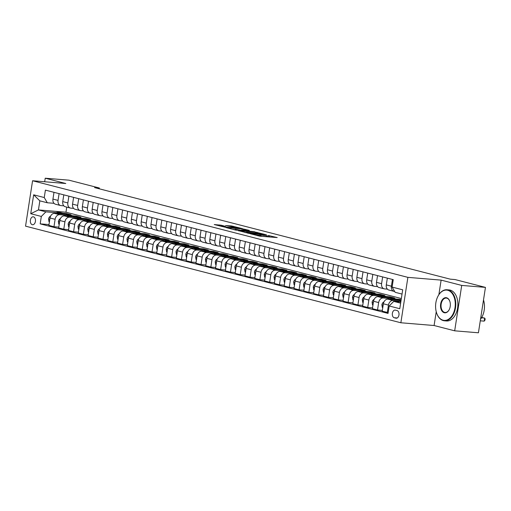 <?xml version="1.0" encoding="UTF-8"?>
<svg xmlns="http://www.w3.org/2000/svg" width="511" height="511" viewBox="0 0 511 511"><rect width="100%" height="100%" fill="white"/><g stroke="black" fill="none" stroke-linecap="round" stroke-linejoin="round"><path stroke-width="0.77" d="M250.23 233.731L259.997 236.197L277.211 237.577L268.511 235.526A3.916 0.326 8.8 0 1 269.393 235.878A3.916 0.326 8.8 0 1 267.988 235.916L266.589 235.801A3.916 0.326 8.8 0 1 261.147 234.919L259.844 234.811A3.916 0.326 8.8 0 1 260.725 235.162A3.916 0.326 8.8 0 1 259.32 235.194L257.921 235.079A3.916 0.326 8.8 0 1 252.479 234.198L250.23 233.731M32.302 224.706A3.986 2.568 -85.3 0 0 32.576 224.751A3.986 2.568 -85.3 0 0 35.444 221.206A3.986 2.568 -85.3 0 0 33.515 216.849A3.986 2.568 -85.3 0 0 33.234 216.805A3.986 2.568 -85.3 0 0 30.366 220.35A3.986 2.568 -85.3 0 0 32.302 224.706M221.097 225.204L214.25 224.546L225.313 227.274L242.527 228.653L231.464 225.926L225.619 225.575L239.32 228.117L227.101 227.229L221.806 226.201L225.262 226.316L221.097 225.204L220.924 226.303M65.81 183.506L45.224 178.211L68.959 180.179L99.358 188.003L94.605 187.607L450.306 279.166L455.058 279.562L485.45 287.386L461.714 285.419L441.121 280.117L407.887 277.358L32.576 180.753L65.81 183.506M238.631 230.697L249.253 233.438L266.474 234.817L255.411 232.09L238.605 230.857M235.584 230.078L226.22 227.631L243.434 229.011L249.304 230.397L241.62 229.854L244.475 230.627L254.65 231.758L235.584 230.078M397.117 310.573L395.393 310.132A3.864 2.491 -85.3 0 0 395.124 310.081A3.864 2.491 -85.3 0 0 392.346 313.518A3.864 2.491 -85.3 0 0 394.217 317.74L395.942 318.181A3.864 2.491 -85.3 0 0 396.21 318.225A3.864 2.491 -85.3 0 0 398.989 314.795A3.864 2.491 -85.3 0 0 397.117 310.573M407.887 277.358L400.86 322.767L25.55 226.156L32.576 180.753M402.036 294.081L395.15 292.305L392.109 287.08L393.259 279.658L45.402 190.118L44.253 197.54L47.293 202.765L39.839 200.842L38.434 209.925L45.888 211.841L55.923 212.678M392.109 287.08L402.7 289.807L399.774 308.708L389.184 305.98L393.745 301.388L400.816 301.975M48.999 224.591L40.177 223.863L388.034 313.403L389.184 305.98M40.177 223.863L41.327 216.44L30.737 213.713L33.662 194.812L44.253 197.54M436.234 311.704L434.095 325.52L454.681 330.821L461.714 285.419M454.681 330.821L478.424 332.789L485.45 287.386M45.224 178.211L44.674 181.756M434.095 325.52L400.86 322.767M99.23 188.795L99.358 188.003M393.745 301.388L400.63 303.157M66.756 207.121L65.97 212.212L401.346 298.539M65.97 212.212L38.434 209.925L30.737 213.713M63.07 213.266L66.302 213.534L66.174 214.345M58.803 227.12L53.968 226.718L48.871 225.402L50.021 217.98A4.982 3.788 -75.6 0 1 54.581 213.387L71.01 214.748L66.302 213.534M53.968 226.718L55.118 219.289A4.982 3.788 -75.6 0 1 59.678 214.697L65.721 215.201M72.869 215.795L76.107 216.064L75.979 216.868M68.608 229.643L63.773 229.241L58.676 227.925L59.825 220.503A4.982 3.788 -75.6 0 1 64.386 215.91L80.808 217.271L76.107 216.064M63.773 229.241L64.923 221.819A4.982 3.788 -75.6 0 1 69.483 217.22L75.526 217.724M82.673 218.318L85.912 218.587L85.784 219.398M78.413 232.166L73.578 231.764L68.48 230.455L69.63 223.026A4.982 3.788 -75.6 0 1 74.191 218.433L90.613 219.794L85.912 218.587M73.578 231.764L74.727 224.342A4.982 3.788 -75.6 0 1 79.288 219.749L85.331 220.247M92.478 220.841L95.717 221.11L95.589 221.921M88.218 234.69L83.382 234.287L78.285 232.978L79.435 225.549A4.982 3.788 -75.6 0 1 83.996 220.956L100.418 222.317L95.717 221.11M83.382 234.287L84.532 226.865A4.982 3.788 -75.6 0 1 89.093 222.272L95.135 222.77M102.283 223.364L105.515 223.633L105.394 224.444M98.023 237.213L93.187 236.81L88.09 235.501L89.24 228.072A4.982 3.788 -75.6 0 1 93.8 223.479L110.223 224.846L105.515 223.633M93.187 236.81L94.337 229.388A4.982 3.788 -75.6 0 1 98.898 224.795L104.94 225.294M112.088 225.888L115.32 226.156L115.199 226.967M107.821 239.736L102.992 239.333L97.895 238.024L99.045 230.602A4.982 3.788 -75.6 0 1 103.599 226.003L120.028 227.369L115.32 226.156M102.992 239.333L104.142 231.911A4.982 3.788 -75.6 0 1 108.702 227.318L114.745 227.817M121.893 228.411L125.125 228.679L125.003 229.49M117.626 242.259L112.797 241.856L107.7 240.547L108.849 233.125A4.982 3.788 -75.6 0 1 113.404 228.526L129.832 229.893L125.125 228.679M112.797 241.856L113.947 234.434A4.982 3.788 -75.6 0 1 118.507 229.841L124.55 230.34M131.697 230.934L134.93 231.202L134.808 232.013M127.431 244.782L122.602 244.386L117.504 243.07L118.654 235.648A4.982 3.788 -75.6 0 1 123.208 231.055L139.637 232.416L134.93 231.202M122.602 244.386L123.751 236.957A4.982 3.788 -75.6 0 1 128.306 232.364L134.355 232.869M141.502 233.457L144.734 233.725L144.613 234.536M137.235 247.305L132.406 246.909L127.309 245.593L128.459 238.171A4.982 3.788 -75.6 0 1 133.013 233.578L149.442 234.939L144.734 233.725M132.406 246.909L133.556 239.48A4.982 3.788 -75.6 0 1 138.111 234.888L144.159 235.392M151.307 235.98L154.539 236.248L154.411 237.059M147.04 249.828L142.211 249.432L137.114 248.116L138.264 240.694A4.982 3.788 -75.6 0 1 142.818 236.101L159.247 237.462L154.539 236.248M142.211 249.432L143.361 242.003A4.982 3.788 -75.6 0 1 147.915 237.411L153.964 237.915M161.112 238.509L164.344 238.778L164.216 239.582M156.845 252.357L152.016 251.955L146.919 250.639L148.062 243.217A4.982 3.788 -75.6 0 1 152.623 238.624L169.052 239.985L164.344 238.778M152.016 251.955L153.166 244.533A4.982 3.788 -75.6 0 1 157.72 239.934L163.769 240.438M170.917 241.032L174.149 241.301L174.021 242.112M166.65 254.88L161.821 254.478L156.717 253.162L157.867 245.74A4.982 3.788 -75.6 0 1 162.428 241.147L178.856 242.508L174.149 241.301M161.821 254.478L162.971 247.056A4.982 3.788 -75.6 0 1 167.525 242.457L173.574 242.961M180.722 243.555L183.954 243.824L183.826 244.635M176.455 257.403L171.626 257.001L166.522 255.692L167.672 248.263A4.982 3.788 -75.6 0 1 172.233 243.67L188.661 245.031L183.954 243.824M171.626 257.001L172.769 249.579A4.982 3.788 -75.6 0 1 177.33 244.986L183.379 245.484M190.526 246.078L193.758 246.347L193.631 247.158M186.26 259.927L181.424 259.524L176.327 258.215L177.477 250.786A4.982 3.788 -75.6 0 1 182.037 246.193L198.466 247.554L193.758 246.347M181.424 259.524L182.574 252.102A4.982 3.788 -75.6 0 1 187.135 247.509L193.177 248.007M200.325 248.602L203.563 248.87L203.435 249.681M196.064 262.45L191.229 262.047L186.132 260.738L187.281 253.309A4.982 3.788 -75.6 0 1 191.842 248.716L208.264 250.083L203.563 248.87M191.229 262.047L192.379 254.625A4.982 3.788 -75.6 0 1 196.939 250.032L202.982 250.531M210.13 251.125L213.368 251.393L213.24 252.204M205.869 264.973L201.034 264.57L195.937 263.261L197.086 255.839A4.982 3.788 -75.6 0 1 201.647 251.24L218.069 252.606L213.368 251.393M201.034 264.57L202.184 257.148A4.982 3.788 -75.6 0 1 206.744 252.555L212.787 253.054M219.934 253.648L223.173 253.916L223.045 254.727M215.674 267.496L210.839 267.093L205.741 265.784L206.891 258.362A4.982 3.788 -75.6 0 1 211.452 253.769L227.874 255.13L223.173 253.916M210.839 267.093L211.988 259.671A4.982 3.788 -75.6 0 1 216.549 255.078L222.592 255.577M229.739 256.171L232.971 256.439L232.85 257.25M225.479 270.019L220.643 269.623L215.546 268.307L216.696 260.885A4.982 3.788 -75.6 0 1 221.257 256.292L237.679 257.653L232.971 256.439M220.643 269.623L221.793 262.194A4.982 3.788 -75.6 0 1 226.354 257.601L232.396 258.106M239.544 258.694L242.776 258.962L242.655 259.773M235.277 272.542L230.448 272.146L225.351 270.83L226.501 263.408A4.982 3.788 -75.6 0 1 231.055 258.815L247.484 260.176L242.776 258.962M230.448 272.146L231.598 264.717A4.982 3.788 -75.6 0 1 236.159 260.125L242.201 260.629M249.349 261.217L252.581 261.485L252.46 262.296M245.082 275.065L240.253 274.669L235.156 273.353L236.306 265.931A4.982 3.788 -75.6 0 1 240.86 261.338L257.288 262.699L252.581 261.485M240.253 274.669L241.403 267.24A4.982 3.788 -75.6 0 1 245.963 262.648L252.006 263.152M259.154 263.746L262.386 264.015L262.264 264.819M254.887 277.594L250.058 277.192L244.961 275.876L246.11 268.454A4.982 3.788 -75.6 0 1 250.665 263.861L267.093 265.222L262.386 264.015M250.058 277.192L251.208 269.77A4.982 3.788 -75.6 0 1 255.762 265.171L261.811 265.675M268.958 266.269L272.191 266.538L272.069 267.349M264.692 280.117L259.863 279.715L254.765 278.406L255.915 270.977A4.982 3.788 -75.6 0 1 260.469 266.384L276.898 267.745L272.191 266.538M259.863 279.715L261.012 272.293A4.982 3.788 -75.6 0 1 265.567 267.694L271.616 268.198M278.763 268.792L281.995 269.061L281.868 269.872M274.496 282.64L269.667 282.238L264.57 280.929L265.72 273.5A4.982 3.788 -75.6 0 1 270.274 268.907L286.703 270.268L281.995 269.061M269.667 282.238L270.817 274.816A4.982 3.788 -75.6 0 1 275.372 270.223L281.42 270.721M288.568 271.315L291.8 271.584L291.672 272.395M284.301 285.164L279.472 284.761L274.375 283.452L275.518 276.023A4.982 3.788 -75.6 0 1 280.079 271.43L296.508 272.797L291.8 271.584M279.472 284.761L280.622 277.339A4.982 3.788 -75.6 0 1 285.176 272.746L291.225 273.244M298.373 273.839L301.605 274.107L301.477 274.918M294.106 287.687L289.277 287.284L284.173 285.975L285.323 278.552A4.982 3.788 -75.6 0 1 289.884 273.953L306.313 275.32L301.605 274.107M289.277 287.284L290.427 279.862A4.982 3.788 -75.6 0 1 294.981 275.269L301.03 275.768M308.178 276.362L311.41 276.63L311.282 277.441M303.911 290.21L299.082 289.807L293.978 288.498L295.128 281.076A4.982 3.788 -75.6 0 1 299.689 276.477L316.117 277.843L311.41 276.63M299.082 289.807L300.225 282.385A4.982 3.788 -75.6 0 1 304.786 277.792L310.835 278.291M317.983 278.885L321.215 279.153L321.087 279.964M313.716 292.733L308.88 292.33L303.783 291.021L304.933 283.599A4.982 3.788 -75.6 0 1 309.494 279.006L325.922 280.367L321.215 279.153M308.88 292.33L310.03 284.908A4.982 3.788 -75.6 0 1 314.591 280.315L320.64 280.814M327.787 281.408L331.019 281.676L330.892 282.487M323.52 295.256L318.685 294.86L313.588 293.544L314.738 286.122A4.982 3.788 -75.6 0 1 319.298 281.529L335.727 282.89L331.019 281.676M318.685 294.86L319.835 287.431A4.982 3.788 -75.6 0 1 324.396 282.839L330.438 283.343M337.586 283.931L340.824 284.199L340.696 285.01M333.325 297.779L328.49 297.383L323.393 296.067L324.542 288.645A4.982 3.788 -75.6 0 1 329.103 284.052L345.525 285.413L340.824 284.199M328.49 297.383L329.64 289.954A4.982 3.788 -75.6 0 1 334.2 285.362L340.243 285.866M347.391 286.46L350.629 286.722L350.501 287.533M343.13 300.308L338.295 299.906L333.198 298.59L334.347 291.168A4.982 3.788 -75.6 0 1 338.908 286.575L355.33 287.936L350.629 286.722M338.295 299.906L339.445 292.477A4.982 3.788 -75.6 0 1 344.005 287.885L350.048 288.389M357.195 288.983L360.434 289.252L360.306 290.063M352.935 302.831L348.1 302.429L343.002 301.113L344.152 293.691A4.982 3.788 -75.6 0 1 348.713 289.098L365.135 290.459L360.434 289.252M348.1 302.429L349.249 295.007A4.982 3.788 -75.6 0 1 353.81 290.408L359.853 290.912M367 291.506L370.232 291.775L370.111 292.586M362.74 305.354L357.904 304.952L352.807 303.643L353.957 296.214A4.982 3.788 -75.6 0 1 358.511 291.621L374.94 292.982L370.232 291.775M357.904 304.952L359.054 297.53A4.982 3.788 -75.6 0 1 363.615 292.937L369.657 293.435M376.805 294.029L380.037 294.298L379.916 295.109M372.538 307.877L367.709 307.475L362.612 306.166L363.762 298.737A4.982 3.788 -75.6 0 1 368.316 294.144L384.745 295.505L380.037 294.298M367.709 307.475L368.859 300.053A4.982 3.788 -75.6 0 1 373.42 295.46L379.462 295.958M386.61 296.552L389.842 296.821L389.721 297.632M382.343 310.401L377.514 309.998L372.417 308.689L373.567 301.26A4.982 3.788 -75.6 0 1 378.121 296.667L394.549 298.034L389.842 296.821M377.514 309.998L378.664 302.576A4.982 3.788 -75.6 0 1 383.218 297.983L389.267 298.481M396.415 299.076L399.647 299.344L399.525 300.155M401.161 299.733L399.647 299.344M388.162 312.591L382.222 311.212L383.371 303.79A4.982 3.788 -75.6 0 1 387.926 299.19L401.078 300.283M387.319 312.521L388.469 305.099A4.982 3.788 -75.6 0 1 393.023 300.506L399.072 301.005M394.645 291.442L394.428 291.423A4.982 3.788 -75.6 0 1 393.949 291.34A4.982 3.788 -75.6 0 1 391.394 286.198L392.442 279.447M387.37 289.13L384.63 288.9A4.982 3.788 -75.6 0 1 384.144 288.817A4.982 3.788 -75.6 0 1 381.589 283.675L382.637 276.924M377.565 286.607L374.825 286.377A4.982 3.788 -75.6 0 1 374.339 286.294A4.982 3.788 -75.6 0 1 371.784 281.152L372.832 274.401M367.76 284.078L365.02 283.854A4.982 3.788 -75.6 0 1 364.535 283.771A4.982 3.788 -75.6 0 1 361.98 278.629L363.027 271.871M357.956 281.555L355.215 281.331A4.982 3.788 -75.6 0 1 354.73 281.248A4.982 3.788 -75.6 0 1 352.175 276.106L353.222 269.348M348.151 279.032L345.41 278.808A4.982 3.788 -75.6 0 1 344.925 278.725A4.982 3.788 -75.6 0 1 342.37 273.583L343.418 266.825M338.346 276.508L335.606 276.285A4.982 3.788 -75.6 0 1 335.12 276.202A4.982 3.788 -75.6 0 1 332.565 271.06L333.613 264.302M328.541 273.985L325.801 273.755A4.982 3.788 -75.6 0 1 325.315 273.679A4.982 3.788 -75.6 0 1 322.76 268.537L323.808 261.779M318.736 271.462L315.996 271.232A4.982 3.788 -75.6 0 1 315.517 271.156A4.982 3.788 -75.6 0 1 312.956 266.014L314.003 259.256M308.931 268.939L306.191 268.709A4.982 3.788 -75.6 0 1 305.712 268.626A4.982 3.788 -75.6 0 1 303.157 263.484L304.198 256.733M299.127 266.416L296.386 266.186A4.982 3.788 -75.6 0 1 295.907 266.103A4.982 3.788 -75.6 0 1 293.352 260.961L294.393 254.21M289.322 263.893L286.582 263.663A4.982 3.788 -75.6 0 1 286.103 263.58A4.982 3.788 -75.6 0 1 283.548 258.438L284.589 251.687M279.517 261.364L276.777 261.14A4.982 3.788 -75.6 0 1 276.298 261.057A4.982 3.788 -75.6 0 1 273.743 255.915L274.784 249.164M269.719 258.841L266.972 258.617A4.982 3.788 -75.6 0 1 266.493 258.534A4.982 3.788 -75.6 0 1 263.938 253.392L264.985 246.634M259.914 256.318L257.174 256.094A4.982 3.788 -75.6 0 1 256.688 256.011A4.982 3.788 -75.6 0 1 254.133 250.869L255.181 244.111M250.109 253.795L247.369 253.571A4.982 3.788 -75.6 0 1 246.883 253.488A4.982 3.788 -75.6 0 1 244.328 248.346L245.376 241.588M240.304 251.271L237.564 251.042A4.982 3.788 -75.6 0 1 237.078 250.965A4.982 3.788 -75.6 0 1 234.523 245.823L235.571 239.065M230.499 248.748L227.759 248.518A4.982 3.788 -75.6 0 1 227.274 248.442A4.982 3.788 -75.6 0 1 224.719 243.3L225.766 236.542M220.695 246.225L217.954 245.995A4.982 3.788 -75.6 0 1 217.469 245.919A4.982 3.788 -75.6 0 1 214.914 240.77L215.961 234.019M210.89 243.702L208.149 243.472A4.982 3.788 -75.6 0 1 207.664 243.389A4.982 3.788 -75.6 0 1 205.109 238.247L206.157 231.496M201.085 241.179L198.345 240.949A4.982 3.788 -75.6 0 1 197.859 240.866A4.982 3.788 -75.6 0 1 195.304 235.724L196.352 228.973M191.28 238.656L188.54 238.426A4.982 3.788 -75.6 0 1 188.061 238.343A4.982 3.788 -75.6 0 1 185.499 233.201L186.547 226.45M181.475 236.127L178.735 235.903A4.982 3.788 -75.6 0 1 178.256 235.82A4.982 3.788 -75.6 0 1 175.695 230.678L176.742 223.92M171.67 233.604L168.93 233.38A4.982 3.788 -75.6 0 1 168.451 233.297A4.982 3.788 -75.6 0 1 165.896 228.155L166.937 221.397M161.866 231.081L159.125 230.857A4.982 3.788 -75.6 0 1 158.646 230.774A4.982 3.788 -75.6 0 1 156.091 225.632L157.133 218.874M152.061 228.558L149.321 228.334A4.982 3.788 -75.6 0 1 148.842 228.251A4.982 3.788 -75.6 0 1 146.287 223.109L147.328 216.351M142.262 226.034L139.516 225.805A4.982 3.788 -75.6 0 1 139.037 225.728A4.982 3.788 -75.6 0 1 136.482 220.586L137.529 213.828M132.458 223.511L129.717 223.281A4.982 3.788 -75.6 0 1 129.232 223.205A4.982 3.788 -75.6 0 1 126.677 218.063L127.724 211.305M122.653 220.988L119.913 220.758A4.982 3.788 -75.6 0 1 119.427 220.675A4.982 3.788 -75.6 0 1 116.872 215.533L117.92 208.782M112.848 218.465L110.108 218.235A4.982 3.788 -75.6 0 1 109.622 218.152A4.982 3.788 -75.6 0 1 107.067 213.01L108.115 206.259M103.043 215.942L100.303 215.712A4.982 3.788 -75.6 0 1 99.817 215.629A4.982 3.788 -75.6 0 1 97.262 210.487L98.31 203.736M93.238 213.419L90.498 213.189A4.982 3.788 -75.6 0 1 90.013 213.106A4.982 3.788 -75.6 0 1 87.458 207.964L88.505 201.213M83.434 210.89L80.693 210.666A4.982 3.788 -75.6 0 1 80.208 210.583A4.982 3.788 -75.6 0 1 77.653 205.441L78.7 198.683M73.629 208.367L70.888 208.143A4.982 3.788 -75.6 0 1 70.403 208.06A4.982 3.788 -75.6 0 1 67.848 202.918L68.896 196.16M63.824 205.844L61.084 205.62A4.982 3.788 -75.6 0 1 60.598 205.537A4.982 3.788 -75.6 0 1 58.043 200.395L59.091 193.637M54.019 203.321L47.293 202.765M393.949 291.34L388.852 290.031A4.982 3.788 -75.6 0 1 386.297 284.889L387.338 278.131M384.144 288.817L379.047 287.508A4.982 3.788 -75.6 0 1 376.492 282.366L377.533 275.608M374.339 286.294L369.242 284.985A4.982 3.788 -75.6 0 1 366.687 279.843L367.735 273.085M364.535 283.771L359.437 282.462A4.982 3.788 -75.6 0 1 356.882 277.32L357.93 270.562M354.73 281.248L349.633 279.939A4.982 3.788 -75.6 0 1 347.078 274.79L348.125 268.039M344.925 278.725L339.828 277.409A4.982 3.788 -75.6 0 1 337.273 272.267L338.32 265.516M335.12 276.202L330.023 274.886A4.982 3.788 -75.6 0 1 327.468 269.744L328.516 262.993M325.315 273.679L320.218 272.363A4.982 3.788 -75.6 0 1 317.663 267.221L318.711 260.469M315.517 271.156L310.413 269.84A4.982 3.788 -75.6 0 1 307.858 264.698L308.906 257.94M305.712 268.626L300.609 267.317A4.982 3.788 -75.6 0 1 298.054 262.175L299.101 255.417M295.907 266.103L290.81 264.794A4.982 3.788 -75.6 0 1 288.249 259.652L289.296 252.894M286.103 263.58L281.005 262.271A4.982 3.788 -75.6 0 1 278.45 257.129L279.491 250.371M276.298 261.057L271.2 259.748A4.982 3.788 -75.6 0 1 268.645 254.606L269.687 247.848M266.493 258.534L261.396 257.225A4.982 3.788 -75.6 0 1 258.841 252.083L259.882 245.325M256.688 256.011L251.591 254.695A4.982 3.788 -75.6 0 1 249.036 249.553L250.077 242.802M246.883 253.488L241.786 252.172A4.982 3.788 -75.6 0 1 239.231 247.03L240.279 240.279M237.078 250.965L231.981 249.649A4.982 3.788 -75.6 0 1 229.426 244.507L230.474 237.756M227.274 248.442L222.176 247.126A4.982 3.788 -75.6 0 1 219.621 241.984L220.669 235.232M217.469 245.919L212.372 244.603A4.982 3.788 -75.6 0 1 209.817 239.461L210.864 232.703M207.664 243.389L202.567 242.08A4.982 3.788 -75.6 0 1 200.012 236.938L201.059 230.18M197.859 240.866L192.762 239.557A4.982 3.788 -75.6 0 1 190.207 234.415L191.255 227.657M188.061 238.343L182.957 237.034A4.982 3.788 -75.6 0 1 180.402 231.892L181.45 225.134M178.256 235.82L173.152 234.511A4.982 3.788 -75.6 0 1 170.597 229.369L171.645 222.611M168.451 233.297L163.354 231.988A4.982 3.788 -75.6 0 1 160.793 226.846L161.84 220.088M158.646 230.774L153.549 229.458A4.982 3.788 -75.6 0 1 150.988 224.316L152.035 217.565M148.842 228.251L143.744 226.935A4.982 3.788 -75.6 0 1 141.189 221.793L142.23 215.042M139.037 225.728L133.939 224.412A4.982 3.788 -75.6 0 1 131.384 219.27L132.426 212.519M129.232 223.205L124.135 221.889A4.982 3.788 -75.6 0 1 121.58 216.747L122.621 209.995M119.427 220.675L114.33 219.366A4.982 3.788 -75.6 0 1 111.775 214.224L112.822 207.466M109.622 218.152L104.525 216.843A4.982 3.788 -75.6 0 1 101.97 211.701L103.018 204.943M99.817 215.629L94.72 214.32A4.982 3.788 -75.6 0 1 92.165 209.178L93.213 202.42M90.013 213.106L84.915 211.797A4.982 3.788 -75.6 0 1 82.36 206.655L83.408 199.897M80.208 210.583L75.111 209.274A4.982 3.788 -75.6 0 1 72.556 204.132L73.603 197.374M70.403 208.06L65.306 206.751A4.982 3.788 -75.6 0 1 62.751 201.602L63.798 194.851M60.598 205.537L55.501 204.221A4.982 3.788 -75.6 0 1 52.946 199.079L53.994 192.328M45.888 211.841L41.327 216.44M33.662 194.812L39.839 200.842M441.121 280.117L438.872 294.668M261.868 236.357A3.916 0.326 8.8 0 1 260.955 236.146L260.591 236.05M270.389 237.059L269.259 236.772M245.989 232.556L244.82 232.454M248.014 233.048L262.929 234.089A3.916 0.326 8.8 0 0 257.48 233.208L247.413 232.377A3.916 0.326 8.8 0 0 246.008 232.409A3.916 0.326 8.8 0 0 246.896 232.761L247.982 233.252M232.85 229.375L233.802 229.452M235.003 229.26L239.116 230.32L243.447 230.627L235.003 229.26M397.724 301.714A9.53 7.243 -75.6 0 1 401.039 300.551M480.276 320.812L484.179 321.138L484.658 318.072L481.707 317.484M400.931 301.254A9.53 7.243 104.4 0 0 399.583 301.873M481.515 317.81L484.658 318.072L485.156 318.941L484.971 320.167L484.179 321.138M392.921 299.606A9.53 7.243 -75.6 0 1 396.906 299.203A9.53 7.243 -75.6 0 1 398.804 300.098M382.784 307.558L382.311 307.43L381.902 304.78A3.302 2.51 -75.6 0 1 383.448 302.212L383.991 301.848M393.023 300.506L387.926 299.19A9.53 7.243 -75.6 0 1 392.985 298.194L394.479 298.577A9.53 7.243 104.4 0 0 389.778 299.344M390.979 299.446A9.53 7.243 -75.6 0 1 395.418 298.82L396.906 299.203M394.939 298.718A9.53 7.243 104.4 0 0 394.479 298.577M383.116 297.083A9.53 7.243 -75.6 0 1 387.102 296.68A9.53 7.243 -75.6 0 1 388.999 297.568M372.979 305.035L372.506 304.907L372.097 302.25A3.302 2.51 -75.6 0 1 373.65 299.689L374.186 299.325M383.218 297.983L378.121 296.667A9.53 7.243 -75.6 0 1 383.18 295.671L384.674 296.054A9.53 7.243 104.4 0 0 379.973 296.821M381.174 296.923A9.53 7.243 -75.6 0 1 385.613 296.297L387.102 296.68M385.134 296.195A9.53 7.243 104.4 0 0 384.674 296.054M373.311 294.56A9.53 7.243 -75.6 0 1 377.297 294.157A9.53 7.243 -75.6 0 1 379.194 295.045M363.174 302.506L362.701 302.384L362.293 299.727A3.302 2.51 -75.6 0 1 363.845 297.166L364.381 296.802M373.42 295.46L368.316 294.144A9.53 7.243 -75.6 0 1 373.375 293.148L374.87 293.531A9.53 7.243 104.4 0 0 370.168 294.298M371.369 294.4A9.53 7.243 -75.6 0 1 375.809 293.774L377.297 294.157M375.336 293.672A9.53 7.243 104.4 0 0 374.87 293.531M363.506 292.036A9.53 7.243 -75.6 0 1 367.492 291.634A9.53 7.243 -75.6 0 1 369.389 292.522M353.376 299.983L352.897 299.861L352.494 297.204A3.302 2.51 -75.6 0 1 354.04 294.643L354.577 294.279M363.615 292.937L358.511 291.621A9.53 7.243 -75.6 0 1 363.57 290.625L365.065 291.008A9.53 7.243 104.4 0 0 360.364 291.775M361.564 291.877A9.53 7.243 -75.6 0 1 366.004 291.251L367.492 291.634M365.531 291.149A9.53 7.243 104.4 0 0 365.065 291.008M443.114 320.218A15.202 9.798 -85.3 0 0 455.001 307.711A15.202 9.798 -85.3 0 0 447.751 290.274A15.202 9.798 -85.3 0 0 437.876 296.412A15.202 9.798 -85.3 0 0 436.522 312.713A15.202 9.798 -85.3 0 0 443.114 320.218M437.927 296.316A15.579 10.041 94.7 0 1 437.972 296.22A15.579 10.041 94.7 0 1 447.004 289.75A15.579 10.041 94.7 0 1 448.09 289.929A15.579 10.041 94.7 0 1 455.633 306.951A15.579 10.041 94.7 0 1 444.429 320.793A15.579 10.041 94.7 0 1 443.344 320.608A15.579 10.041 94.7 0 1 436.586 312.924A15.579 10.041 94.7 0 1 436.554 312.821M444.27 312.732A7.601 4.899 94.7 0 1 440.648 304.013A7.601 4.899 94.7 0 1 446.588 297.76A7.601 4.899 94.7 0 1 449.884 301.516A7.601 4.899 94.7 0 1 449.207 309.666A7.601 4.899 94.7 0 1 444.27 312.732M449.916 301.618A7.231 4.656 -85.3 0 0 446.818 298.156A7.231 4.656 -85.3 0 0 446.314 298.066A7.231 4.656 -85.3 0 0 441.114 304.492A7.231 4.656 -85.3 0 0 444.615 312.387A7.231 4.656 -85.3 0 0 445.119 312.476A7.231 4.656 -85.3 0 0 449.258 309.564M483.502 299.957A15.579 10.041 94.7 0 1 480.512 319.266M447.004 289.75L449.092 289.922A15.579 10.041 94.7 0 1 450.178 290.107A15.579 10.041 94.7 0 1 457.722 307.124A15.579 10.041 94.7 0 1 446.518 320.965L444.429 320.793M353.701 289.513A9.53 7.243 -75.6 0 1 357.694 289.105A9.53 7.243 -75.6 0 1 359.584 289.999M343.571 297.459L343.092 297.338L342.689 294.681A3.302 2.51 -75.6 0 1 344.235 292.12L344.772 291.755M348.7 289.098A9.53 7.243 -75.6 0 1 353.772 288.095L355.26 288.485A9.53 7.243 104.4 0 0 350.559 289.252M351.76 289.354A9.53 7.243 -75.6 0 1 356.199 288.721L357.694 289.105M355.726 288.626A9.53 7.243 104.4 0 0 355.26 288.485M343.897 286.99A9.53 7.243 -75.6 0 1 347.889 286.582A9.53 7.243 -75.6 0 1 349.78 287.476M333.766 294.936L333.287 294.815L332.885 292.158A3.302 2.51 -75.6 0 1 334.43 289.596L334.967 289.232M338.895 286.575A9.53 7.243 -75.6 0 1 343.967 285.572L345.455 285.956A9.53 7.243 104.4 0 0 340.76 286.728M341.955 286.824A9.53 7.243 -75.6 0 1 346.394 286.198L347.889 286.582M345.921 286.103A9.53 7.243 104.4 0 0 345.455 285.956M334.092 284.467A9.53 7.243 -75.6 0 1 338.084 284.059A9.53 7.243 -75.6 0 1 339.975 284.953M323.961 292.413L323.482 292.292L323.08 289.635A3.302 2.51 -75.6 0 1 324.626 287.073L325.162 286.703M329.097 284.052A9.53 7.243 -75.6 0 1 334.162 283.049L335.65 283.433A9.53 7.243 104.4 0 0 330.956 284.205M332.15 284.301A9.53 7.243 -75.6 0 1 336.589 283.675L338.084 284.059M336.117 283.579A9.53 7.243 104.4 0 0 335.65 283.433M324.287 281.938A9.53 7.243 -75.6 0 1 328.279 281.535A9.53 7.243 -75.6 0 1 330.17 282.43M314.156 289.89L313.677 289.769L313.275 287.112A3.302 2.51 -75.6 0 1 314.821 284.55L315.357 284.18M319.292 281.529A9.53 7.243 -75.6 0 1 324.357 280.526L325.846 280.909A9.53 7.243 104.4 0 0 321.151 281.682M322.345 281.778A9.53 7.243 -75.6 0 1 326.785 281.152L328.279 281.535M326.312 281.05A9.53 7.243 104.4 0 0 325.846 280.909M314.482 279.415A9.53 7.243 -75.6 0 1 318.474 279.012A9.53 7.243 -75.6 0 1 320.365 279.907M304.352 287.367L303.873 287.246L303.47 284.589A3.302 2.51 -75.6 0 1 305.016 282.021L305.559 281.657M309.487 279A9.53 7.243 -75.6 0 1 314.552 278.003L316.041 278.386A9.53 7.243 104.4 0 0 311.346 279.159M312.54 279.255A9.53 7.243 -75.6 0 1 316.986 278.629L318.474 279.012M316.507 278.527A9.53 7.243 104.4 0 0 316.041 278.386M304.677 276.892A9.53 7.243 -75.6 0 1 308.67 276.489A9.53 7.243 -75.6 0 1 310.56 277.384M294.547 284.844L294.068 284.716L293.665 282.066A3.302 2.51 -75.6 0 1 295.211 279.498L295.754 279.134M299.682 276.477A9.53 7.243 -75.6 0 1 304.748 275.48L306.236 275.863A9.53 7.243 104.4 0 0 301.541 276.63M302.736 276.732A9.53 7.243 -75.6 0 1 307.181 276.106L308.67 276.489M306.702 276.004A9.53 7.243 104.4 0 0 306.236 275.863M294.879 274.369A9.53 7.243 -75.6 0 1 298.865 273.966A9.53 7.243 -75.6 0 1 300.755 274.861M284.742 282.321L284.263 282.193L283.861 279.543A3.302 2.51 -75.6 0 1 285.406 276.975L285.949 276.611M289.878 273.953A9.53 7.243 -75.6 0 1 294.943 272.957L296.431 273.34A9.53 7.243 104.4 0 0 291.736 274.107M292.931 274.209A9.53 7.243 -75.6 0 1 297.376 273.583L298.865 273.966M296.897 273.481A9.53 7.243 104.4 0 0 296.431 273.34M285.074 271.846A9.53 7.243 -75.6 0 1 289.06 271.443A9.53 7.243 -75.6 0 1 290.951 272.331M274.937 279.798L274.458 279.67L274.056 277.013A3.302 2.51 -75.6 0 1 275.601 274.452L276.144 274.088M280.073 271.43A9.53 7.243 -75.6 0 1 285.138 270.434L286.626 270.817A9.53 7.243 104.4 0 0 281.931 271.584M283.126 271.686A9.53 7.243 -75.6 0 1 287.572 271.06L289.06 271.443M287.093 270.958A9.53 7.243 104.4 0 0 286.626 270.817M275.269 269.323A9.53 7.243 -75.6 0 1 279.255 268.92A9.53 7.243 -75.6 0 1 281.152 269.808M265.132 277.269L264.653 277.147L264.251 274.49A3.302 2.51 -75.6 0 1 265.797 271.929L266.34 271.565M270.268 268.907A9.53 7.243 -75.6 0 1 275.333 267.911L276.821 268.294A9.53 7.243 104.4 0 0 272.127 269.061M273.328 269.163A9.53 7.243 -75.6 0 1 277.767 268.537L279.255 268.92M277.288 268.435A9.53 7.243 104.4 0 0 276.821 268.294M265.465 266.799A9.53 7.243 -75.6 0 1 269.45 266.397A9.53 7.243 -75.6 0 1 271.347 267.285M255.328 274.746L254.855 274.624L254.446 271.967A3.302 2.51 -75.6 0 1 255.992 269.406L256.535 269.041M260.463 266.384A9.53 7.243 -75.6 0 1 265.528 265.388L267.023 265.771A9.53 7.243 104.4 0 0 262.322 266.538M263.523 266.64A9.53 7.243 -75.6 0 1 267.962 266.007L269.45 266.397M267.483 265.912A9.53 7.243 104.4 0 0 267.023 265.771M255.66 264.276A9.53 7.243 -75.6 0 1 259.645 263.868A9.53 7.243 -75.6 0 1 261.543 264.762M245.523 272.222L245.05 272.101L244.641 269.444A3.302 2.51 -75.6 0 1 246.193 266.883L246.73 266.518M250.658 263.861A9.53 7.243 -75.6 0 1 255.724 262.858L257.218 263.242A9.53 7.243 104.4 0 0 252.517 264.015M253.718 264.117A9.53 7.243 -75.6 0 1 258.157 263.484L259.645 263.868M257.678 263.389A9.53 7.243 104.4 0 0 257.218 263.242M245.855 261.753A9.53 7.243 -75.6 0 1 249.841 261.345A9.53 7.243 -75.6 0 1 251.738 262.239M235.718 269.699L235.245 269.578L234.836 266.921A3.302 2.51 -75.6 0 1 236.389 264.359L236.925 263.995M240.853 261.338A9.53 7.243 -75.6 0 1 245.919 260.335L247.413 260.719A9.53 7.243 104.4 0 0 242.712 261.491M243.913 261.587A9.53 7.243 -75.6 0 1 248.352 260.961L249.841 261.345M247.88 260.865A9.53 7.243 104.4 0 0 247.413 260.719M236.05 259.23A9.53 7.243 -75.6 0 1 240.036 258.822A9.53 7.243 -75.6 0 1 241.933 259.716M225.919 267.176L225.44 267.055L225.038 264.398A3.302 2.51 -75.6 0 1 226.584 261.836L227.12 261.466M231.049 258.815A9.53 7.243 -75.6 0 1 236.114 257.812L237.609 258.196A9.53 7.243 104.4 0 0 232.907 258.968M234.108 259.064A9.53 7.243 -75.6 0 1 238.548 258.438L240.036 258.822M238.075 258.336A9.53 7.243 104.4 0 0 237.609 258.196M226.245 256.701A9.53 7.243 -75.6 0 1 230.231 256.298A9.53 7.243 -75.6 0 1 232.128 257.193M216.115 264.653L215.636 264.532L215.233 261.875A3.302 2.51 -75.6 0 1 216.779 259.307L217.316 258.943M221.244 256.292A9.53 7.243 -75.6 0 1 226.316 255.289L227.804 255.672A9.53 7.243 104.4 0 0 223.103 256.445M224.303 256.541A9.53 7.243 -75.6 0 1 228.743 255.915L230.231 256.298M228.27 255.813A9.53 7.243 104.4 0 0 227.804 255.672M216.44 254.178A9.53 7.243 -75.6 0 1 220.433 253.775A9.53 7.243 -75.6 0 1 222.323 254.67M206.31 262.13L205.831 262.009L205.428 259.352A3.302 2.51 -75.6 0 1 206.974 256.784L207.511 256.42M211.439 253.763A9.53 7.243 -75.6 0 1 216.511 252.766L217.999 253.149A9.53 7.243 104.4 0 0 213.304 253.922M214.499 254.018A9.53 7.243 -75.6 0 1 218.938 253.392L220.433 253.775M218.465 253.29A9.53 7.243 104.4 0 0 217.999 253.149M206.636 251.655A9.53 7.243 -75.6 0 1 210.628 251.252A9.53 7.243 -75.6 0 1 212.519 252.147M196.505 259.607L196.026 259.479L195.624 256.829A3.302 2.51 -75.6 0 1 197.169 254.261L197.706 253.897M206.744 252.555L201.647 251.24A9.53 7.243 -75.6 0 1 206.706 250.243L208.194 250.626A9.53 7.243 104.4 0 0 203.499 251.393M204.694 251.495A9.53 7.243 -75.6 0 1 209.133 250.869L210.628 251.252M208.66 250.767A9.53 7.243 104.4 0 0 208.194 250.626M196.831 249.132A9.53 7.243 -75.6 0 1 200.823 248.729A9.53 7.243 -75.6 0 1 202.714 249.617M186.7 257.084L186.221 256.956L185.819 254.299A3.302 2.51 -75.6 0 1 187.365 251.738L187.901 251.374M196.939 250.032L191.842 248.716A9.53 7.243 -75.6 0 1 196.901 247.72L198.389 248.103A9.53 7.243 104.4 0 0 193.695 248.87M194.889 248.972A9.53 7.243 -75.6 0 1 199.328 248.346L200.823 248.729M198.856 248.244A9.53 7.243 104.4 0 0 198.389 248.103M187.026 246.609A9.53 7.243 -75.6 0 1 191.018 246.206A9.53 7.243 -75.6 0 1 192.909 247.094M176.895 254.555L176.416 254.433L176.014 251.776A3.302 2.51 -75.6 0 1 177.56 249.215L178.103 248.851M187.135 247.509L182.037 246.193A9.53 7.243 -75.6 0 1 187.096 245.197L188.585 245.58A9.53 7.243 104.4 0 0 183.89 246.347M185.084 246.449A9.53 7.243 -75.6 0 1 189.524 245.823L191.018 246.206M189.051 245.721A9.53 7.243 104.4 0 0 188.585 245.58M177.221 244.086A9.53 7.243 -75.6 0 1 181.213 243.683A9.53 7.243 -75.6 0 1 183.104 244.571M167.091 252.032L166.612 251.91L166.209 249.253A3.302 2.51 -75.6 0 1 167.755 246.692L168.298 246.328M177.33 244.986L172.233 243.67A9.53 7.243 -75.6 0 1 177.291 242.674L178.78 243.057A9.53 7.243 104.4 0 0 174.085 243.824M175.279 243.926A9.53 7.243 -75.6 0 1 179.725 243.3L181.213 243.683M179.246 243.198A9.53 7.243 104.4 0 0 178.78 243.057M167.423 241.562A9.53 7.243 -75.6 0 1 171.409 241.16A9.53 7.243 -75.6 0 1 173.299 242.048M157.286 249.509L156.807 249.387L156.404 246.73A3.302 2.51 -75.6 0 1 157.95 244.169L158.493 243.804M167.525 242.457L162.428 241.147A9.53 7.243 -75.6 0 1 167.487 240.144L168.975 240.534A9.53 7.243 104.4 0 0 164.28 241.301M165.475 241.403A9.53 7.243 -75.6 0 1 169.92 240.77L171.409 241.16M169.441 240.675A9.53 7.243 104.4 0 0 168.975 240.534M157.618 239.039A9.53 7.243 -75.6 0 1 161.604 238.631A9.53 7.243 -75.6 0 1 163.494 239.525M147.481 246.985L147.002 246.864L146.6 244.207A3.302 2.51 -75.6 0 1 148.145 241.646L148.688 241.281M157.72 239.934L152.623 238.624A9.53 7.243 -75.6 0 1 157.682 237.621L159.17 238.005A9.53 7.243 104.4 0 0 154.475 238.778M155.67 238.873A9.53 7.243 -75.6 0 1 160.115 238.247L161.604 238.631M159.636 238.152A9.53 7.243 104.4 0 0 159.17 238.005M147.813 236.516A9.53 7.243 -75.6 0 1 151.799 236.108A9.53 7.243 -75.6 0 1 153.696 237.002M137.676 244.462L137.197 244.341L136.795 241.684A3.302 2.51 -75.6 0 1 138.34 239.122L138.883 238.758M147.915 237.411L142.818 236.101A9.53 7.243 -75.6 0 1 147.877 235.098L149.365 235.482A9.53 7.243 104.4 0 0 144.67 236.254M145.865 236.35A9.53 7.243 -75.6 0 1 150.311 235.724L151.799 236.108M149.832 235.628A9.53 7.243 104.4 0 0 149.365 235.482M138.008 233.987A9.53 7.243 -75.6 0 1 141.994 233.584A9.53 7.243 -75.6 0 1 143.891 234.479M127.871 241.939L127.399 241.818L126.99 239.161A3.302 2.51 -75.6 0 1 128.536 236.599L129.079 236.229M138.111 234.888L133.013 233.578A9.53 7.243 -75.6 0 1 138.072 232.575L139.567 232.959A9.53 7.243 104.4 0 0 134.866 233.731M136.067 233.827A9.53 7.243 -75.6 0 1 140.506 233.201L141.994 233.584M140.027 233.099A9.53 7.243 104.4 0 0 139.567 232.959M128.204 231.464A9.53 7.243 -75.6 0 1 132.189 231.061A9.53 7.243 -75.6 0 1 134.086 231.956M118.067 239.416L117.594 239.295L117.185 236.638A3.302 2.51 -75.6 0 1 118.737 234.07L119.274 233.706M123.202 231.049A9.53 7.243 -75.6 0 1 128.267 230.052L129.762 230.435A9.53 7.243 104.4 0 0 125.061 231.208M126.262 231.304A9.53 7.243 -75.6 0 1 130.701 230.678L132.189 231.061M130.222 230.576A9.53 7.243 104.4 0 0 129.762 230.435M118.399 228.941A9.53 7.243 -75.6 0 1 122.385 228.538A9.53 7.243 -75.6 0 1 124.282 229.433M108.262 236.893L107.789 236.765L107.38 234.115A3.302 2.51 -75.6 0 1 108.932 231.547L109.469 231.183M118.507 229.841L113.404 228.526A9.53 7.243 -75.6 0 1 118.463 227.529L119.957 227.912A9.53 7.243 104.4 0 0 115.256 228.685M116.457 228.781A9.53 7.243 -75.6 0 1 120.896 228.155L122.385 228.538M120.417 228.053A9.53 7.243 104.4 0 0 119.957 227.912M108.594 226.418A9.53 7.243 -75.6 0 1 112.58 226.015A9.53 7.243 -75.6 0 1 114.477 226.91M98.457 234.37L97.984 234.242L97.575 231.592A3.302 2.51 -75.6 0 1 99.128 229.024L99.664 228.66M108.702 227.318L103.599 226.003A9.53 7.243 -75.6 0 1 108.658 225.006L110.152 225.389A9.53 7.243 104.4 0 0 105.451 226.156M106.652 226.258A9.53 7.243 -75.6 0 1 111.091 225.632L112.58 226.015M110.619 225.53A9.53 7.243 104.4 0 0 110.152 225.389M98.789 223.895A9.53 7.243 -75.6 0 1 102.775 223.492A9.53 7.243 -75.6 0 1 104.672 224.38M88.659 231.847L88.179 231.719L87.777 229.062A3.302 2.51 -75.6 0 1 89.323 226.501L89.859 226.137M98.898 224.795L93.8 223.479A9.53 7.243 -75.6 0 1 98.853 222.483L100.348 222.866A9.53 7.243 104.4 0 0 95.646 223.633M96.847 223.735A9.53 7.243 -75.6 0 1 101.287 223.109L102.775 223.492M100.814 223.007A9.53 7.243 104.4 0 0 100.348 222.866M88.984 221.372A9.53 7.243 -75.6 0 1 92.976 220.969A9.53 7.243 -75.6 0 1 94.867 221.857M78.854 229.318L78.375 229.196L77.972 226.539A3.302 2.51 -75.6 0 1 79.518 223.978L80.055 223.614M89.093 222.272L83.996 220.956A9.53 7.243 -75.6 0 1 89.055 219.96L90.543 220.343A9.53 7.243 104.4 0 0 85.848 221.11M87.042 221.212A9.53 7.243 -75.6 0 1 91.482 220.586L92.976 220.969M91.009 220.484A9.53 7.243 104.4 0 0 90.543 220.343M79.179 218.849A9.53 7.243 -75.6 0 1 83.172 218.446A9.53 7.243 -75.6 0 1 85.062 219.334M69.049 226.795L68.57 226.673L68.167 224.016A3.302 2.51 -75.6 0 1 69.713 221.455L70.25 221.091M79.288 219.749L74.191 218.433A9.53 7.243 -75.6 0 1 79.25 217.437L80.738 217.82A9.53 7.243 104.4 0 0 76.043 218.587M77.238 218.689A9.53 7.243 -75.6 0 1 81.677 218.063L83.172 218.446M81.204 217.961A9.53 7.243 104.4 0 0 80.738 217.82M69.375 216.325A9.53 7.243 -75.6 0 1 73.367 215.917A9.53 7.243 -75.6 0 1 75.258 216.811M59.244 224.272L58.765 224.15L58.363 221.493A3.302 2.51 -75.6 0 1 59.908 218.932L60.445 218.567M69.483 217.22L64.386 215.91A9.53 7.243 -75.6 0 1 69.445 214.907L70.933 215.291A9.53 7.243 104.4 0 0 66.238 216.064M67.433 216.166A9.53 7.243 -75.6 0 1 71.872 215.533L73.367 215.917M71.399 215.438A9.53 7.243 104.4 0 0 70.933 215.291M59.57 213.802A9.53 7.243 -75.6 0 1 63.562 213.394A9.53 7.243 -75.6 0 1 65.453 214.288M49.439 221.748L48.96 221.627L48.558 218.97A3.302 2.51 -75.6 0 1 50.104 216.409L50.646 216.044M59.678 214.697L54.581 213.387A9.53 7.243 -75.6 0 1 59.64 212.384L61.128 212.768A9.53 7.243 104.4 0 0 56.434 213.541M57.628 213.636A9.53 7.243 -75.6 0 1 62.067 213.01L63.562 213.394M61.595 212.915A9.53 7.243 104.4 0 0 61.128 212.768M123.208 231.055L128.306 232.364M211.452 253.769L216.549 255.078M221.257 256.292L226.354 257.601M231.055 258.815L236.159 260.125M240.86 261.338L245.963 262.648M250.665 263.861L255.762 265.171M260.469 266.384L265.567 267.694M270.274 268.907L275.372 270.223M280.079 271.43L285.176 272.746M289.884 273.953L294.981 275.269M299.689 276.477L304.786 277.792M309.494 279.006L314.591 280.315M319.298 281.529L324.396 282.839M329.103 284.052L334.2 285.362M338.908 286.575L344.005 287.885M348.713 289.098L353.81 290.408M386.297 284.889L391.394 286.198M383.371 303.79L388.469 305.099M373.567 301.26L378.664 302.576M376.492 282.366L381.589 283.675M363.762 298.737L368.859 300.053M366.687 279.843L371.784 281.152M353.957 296.214L359.054 297.53M356.882 277.32L361.98 278.629M344.152 293.691L349.249 295.007M347.078 274.79L352.175 276.106M334.347 291.168L339.445 292.477M337.273 272.267L342.37 273.583M324.542 288.645L329.64 289.954M327.468 269.744L332.565 271.06M314.738 286.122L319.835 287.431M317.663 267.221L322.76 268.537M304.933 283.599L310.03 284.908M307.858 264.698L312.956 266.014M295.128 281.076L300.225 282.385M298.054 262.175L303.157 263.484M285.323 278.552L290.427 279.862M288.249 259.652L293.352 260.961M275.518 276.023L280.622 277.339M278.45 257.129L283.548 258.438M265.72 273.5L270.817 274.816M268.645 254.606L273.743 255.915M255.915 270.977L261.012 272.293M258.841 252.083L263.938 253.392M246.11 268.454L251.208 269.77M249.036 249.553L254.133 250.869M236.306 265.931L241.403 267.24M239.231 247.03L244.328 248.346M226.501 263.408L231.598 264.717M229.426 244.507L234.523 245.823M216.696 260.885L221.793 262.194M219.621 241.984L224.719 243.3M206.891 258.362L211.988 259.671M209.817 239.461L214.914 240.77M197.086 255.839L202.184 257.148M200.012 236.938L205.109 238.247M187.281 253.309L192.379 254.625M190.207 234.415L195.304 235.724M177.477 250.786L182.574 252.102M180.402 231.892L185.499 233.201M167.672 248.263L172.769 249.579M170.597 229.369L175.695 230.678M157.867 245.74L162.971 247.056M160.793 226.846L165.896 228.155M148.062 243.217L153.166 244.533M150.988 224.316L156.091 225.632M138.264 240.694L143.361 242.003M141.189 221.793L146.287 223.109M128.459 238.171L133.556 239.48M131.384 219.27L136.482 220.586M118.654 235.648L123.751 236.957M121.58 216.747L126.677 218.063M108.849 233.125L113.947 234.434M111.775 214.224L116.872 215.533M99.045 230.602L104.142 231.911M101.97 211.701L107.067 213.01M89.24 228.072L94.337 229.388M92.165 209.178L97.262 210.487M79.435 225.549L84.532 226.865M82.36 206.655L87.458 207.964M69.63 223.026L74.727 224.342M72.556 204.132L77.653 205.441M59.825 220.503L64.923 221.819M62.751 201.602L67.848 202.918M50.021 217.98L55.118 219.289M52.946 199.079L58.043 200.395M396.485 318.225L395.942 318.181M397.232 317.989L394.217 317.74M257.812 235.801L257.921 235.079M259.179 236.101L259.32 235.194M260.955 236.146L261.147 234.919M266.448 236.734L266.589 235.801M267.847 236.849L267.988 235.916M255.264 233.029L255.411 232.09M256.988 233.169L257.11 232.364M243.293 229.944L243.434 229.011M245.012 230.091L245.139 229.286M244.43 230.946L244.475 230.627M231.317 226.865L231.464 225.926M233.042 227.005L233.169 226.201M219.251 225.875L219.398 224.929M381.915 304.843L383.154 305.163M383.448 302.212L383.787 302.301M372.11 302.32L373.349 302.64M373.65 299.689L373.982 299.778M362.305 299.797L363.545 300.117M363.845 297.166L364.177 297.249M352.501 297.274L353.746 297.594M354.04 294.643L354.372 294.726M342.696 294.751L343.941 295.071M344.235 292.12L344.567 292.203M332.891 292.222L334.137 292.548M334.43 289.596L334.762 289.68M323.086 289.699L324.332 290.018M324.626 287.073L324.958 287.156M313.281 287.176L314.527 287.495M314.821 284.55L315.153 284.633M303.477 284.653L304.722 284.972M305.016 282.021L305.348 282.11M293.672 282.129L294.917 282.449M295.211 279.498L295.543 279.587M283.873 279.606L285.112 279.926M285.406 276.975L285.738 277.064M274.068 277.083L275.308 277.403M275.601 274.452L275.934 274.541M264.264 274.56L265.503 274.88M265.797 271.929L266.135 272.012M254.459 272.037L255.698 272.357M255.992 269.406L256.33 269.489M244.654 269.514L245.893 269.834M246.193 266.883L246.526 266.966M234.849 266.985L236.088 267.304M236.389 264.359L236.721 264.442M225.044 264.462L226.29 264.781M226.584 261.836L226.916 261.919M215.24 261.939L216.485 262.258M216.779 259.307L217.111 259.396M205.435 259.416L206.68 259.735M206.974 256.784L207.306 256.873M195.63 256.892L196.876 257.212M197.169 254.261L197.501 254.35M185.825 254.369L187.071 254.689M187.365 251.738L187.697 251.827M176.02 251.846L177.266 252.166M177.56 249.215L177.892 249.298M166.216 249.323L167.461 249.643M167.755 246.692L168.087 246.775M156.417 246.8L157.656 247.12M157.95 244.169L158.282 244.252M146.612 244.271L147.851 244.597M148.145 241.646L148.477 241.729M136.807 241.748L138.047 242.067M138.34 239.122L138.679 239.205M127.003 239.225L128.242 239.544M128.536 236.599L128.874 236.682M117.198 236.702L118.437 237.021M118.737 234.07L119.069 234.159M107.393 234.179L108.632 234.498M108.932 231.547L109.265 231.636M97.588 231.655L98.827 231.975M99.128 229.024L99.46 229.113M87.783 229.132L89.029 229.452M89.323 226.501L89.655 226.59M77.979 226.609L79.224 226.929M79.518 223.978L79.85 224.061M68.174 224.086L69.419 224.406M69.713 221.455L70.045 221.538M58.369 221.563L59.615 221.883M59.908 218.932L60.241 219.015M48.564 219.034L49.81 219.353M50.104 216.409L50.436 216.492M260.559 236.248L260.725 235.162M269.227 236.963L269.393 235.878M245.957 232.748L246.008 232.409M233.776 229.611L233.827 229.286M221.761 226.52L221.806 226.201"/></g></svg>

